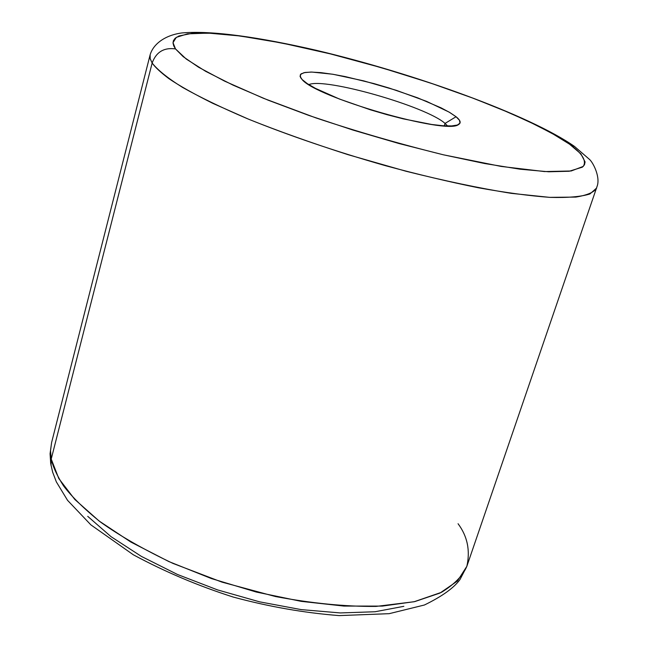 <?xml version="1.0" encoding="UTF-8"?>
<svg xmlns="http://www.w3.org/2000/svg" width="648" height="648" viewBox="0 0 648 648"><rect width="100%" height="100%" fill="white"/><g stroke="black" fill="none" stroke-linecap="round" stroke-linejoin="round"><path stroke-width="0.97" d="M458.063 523.73C467.459 536.366 470.383 550.565 466.844 566.328C462.875 575.667 454.418 584.326 441.49 592.312L414.177 601.733L376.026 606.423C345.416 606.666 311.891 603.369 275.449 596.533L221.916 582.106L172.967 563.412C143.929 549.617 119.791 535.847 100.562 522.102C84.183 508.907 71.855 496.838 63.569 485.911C57.073 475.745 52.958 466.787 51.224 459.043L51.038 465.523L51.224 459.043L58.798 478.532L74.812 499.462L99.055 520.968L130.823 542.028L168.853 561.565L211.378 578.551L256.284 592.045L301.231 601.36L343.934 606.074L382.32 606.099L414.728 601.611L439.992 593.058L457.431 581.054L466.844 566.328L459.95 579.596C453.803 587.995 441.952 596.46 424.416 605.005L389.189 613.672L339.123 615.6C304.163 612.854 268.847 606.666 233.183 597.043C198.053 585.816 164.778 571.73 133.35 554.793L90.89 524.88L67.546 500.329L56.352 481.893L52.658 472.173L50.714 463.628L50.066 453.754L51.605 442.544L50.52 450.522L51.224 459.043L152.15 63.034C155.083 67.214 160.672 72.422 168.901 78.651C179.107 85.585 193.712 93.798 212.714 103.307L248.581 119.2C277.563 130.831 310.74 142.665 348.122 154.702L405.964 171.234C444.803 180.946 479.949 188.317 511.385 193.363L549.658 197.357L575.821 197.089C587.501 195.145 594.459 192.1 596.687 187.969L589.939 193.963C581.232 196.709 567.988 197.851 550.209 197.389C529.918 195.923 505.95 192.715 478.305 187.758C448.991 181.837 418.017 174.474 385.374 165.661C335.105 151.276 289.04 135.594 247.196 118.624C221.592 107.649 200.046 97.249 182.574 87.423C167.759 78.141 157.618 70.008 152.15 63.034L51.224 459.043L50.512 450.862L51.605 442.544L150.125 54.845L150.214 58.814L152.15 63.034L150.174 58.644L150.125 54.845C153.284 43.91 165.2 35.122 181.95 32.943C212.001 30.286 259.897 37.325 316.119 50.261C415.044 73.629 529.602 115.142 574.42 146.375L589.364 159.295C592.645 161.943 600.064 175.616 597.44 185.32L466.844 566.328M569.503 144.156C580.154 151.834 587.323 159.975 583.265 166.398L571.188 170.983L544.498 171.566L501.171 166.431L443.426 154.807C399.67 143.953 357.161 131.649 315.892 117.896L263.444 98.285L224.5 81.089L198.563 67.222L183.182 56.66L175.495 48.916C163.944 47.328 156.16 52.034 152.15 63.034C156.16 52.034 163.944 47.328 175.495 48.916L173.729 45.862L173.032 43.133L173.381 40.719L175.13 38.256L178.953 35.988L191.905 33.364L211.135 33.218L235.637 35.413L264.36 39.747L296.282 45.992L330.399 53.897L365.764 63.221L401.428 73.702L436.469 85.058L469.97 97.006L500.993 109.245L528.574 121.427L551.74 133.196L569.503 144.156L580.908 153.884L585.087 161.935L584.488 164.762L582.382 167.16L569.219 171.25L548.678 171.777L520.125 169.209L484.534 163.507L443.426 154.807L398.836 143.492L353.111 130.11L308.756 115.401L268.126 100.173L233.239 85.228L205.643 71.32L186.268 59.065L175.495 48.916L173.016 42.647L176.313 37.357L187.483 33.858L208.445 33.105L240.125 35.988L281.734 42.987L330.399 53.897L381.664 67.765L430.758 83.13L473.98 98.52L509.336 112.768L536.463 125.234L556.106 135.667L569.503 144.156L574.63 146.529L569.503 144.156M445.046 123.42C426.352 106.418 324.421 77.29 308.845 84.621C324.421 77.29 426.352 106.418 445.046 123.42L444.293 125.834L445.046 123.42L447.574 125.979L445.046 123.42L456.062 116.737L445.046 123.42M302.089 79.518L300.518 77.525L300.405 74.52L303.969 72.681L310.951 72.058L320.938 72.633L333.437 74.366L363.609 80.846L396.398 90.356L426.546 101.347L449.04 112.064L456.062 116.737C460.558 120.366 461.344 122.982 458.428 124.594C446.723 135.011 315.827 97.362 302.089 79.518L307.265 83.608L315.43 88.355L339.487 99.055L370.478 109.836L386.961 114.664L403.121 118.827L431.754 124.481L443.021 125.753L451.656 125.931L457.358 125.04L459.983 123.136L459.521 120.326L456.062 116.737L449.817 112.525L441.085 107.852L417.644 97.832L389.14 88.047L374.18 83.657L345.327 76.61L332.416 74.196L311.899 72.066L305.111 72.463L301.077 73.856L300.024 76.229L302.089 79.518M87.731 516.343L111.059 536.682L141.402 556.405L177.479 574.476L217.542 589.899L259.508 601.814L301.15 609.606L340.297 612.935L375.038 611.753L403.85 606.317"/></g></svg>
